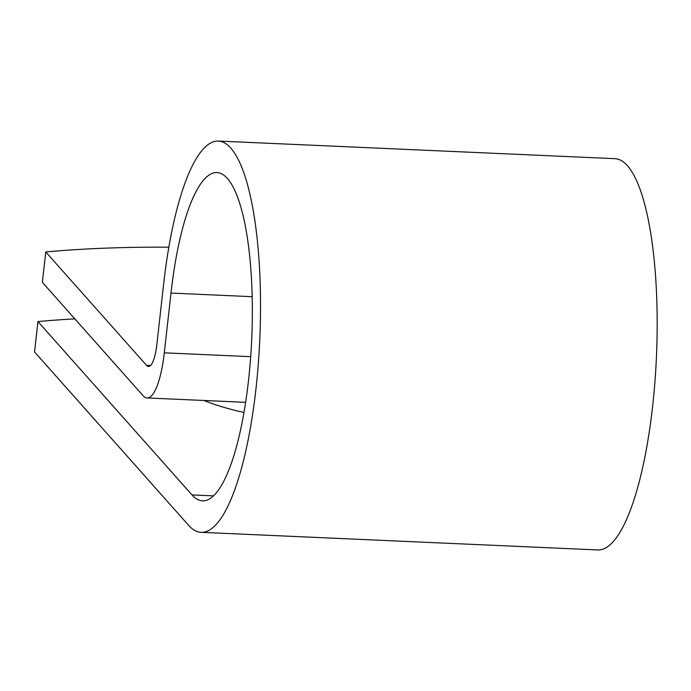 <?xml version="1.0" encoding="UTF-8"?>
<svg xmlns="http://www.w3.org/2000/svg" width="691" height="691" viewBox="0 0 691 691"><rect width="100%" height="100%" fill="white"/><g stroke="black" fill="none" stroke-linecap="round" stroke-linejoin="round"><path stroke-width="1.04" d="M243.932 412.441A112.702 27.752 -173.6 0 1 204.009 400.478M74.818 318.853A492.847 121.357 6.4 0 0 37.962 321.574L192.003 494.92A164.285 42.039 92.5 0 0 202.454 500.811A164.285 42.039 92.5 0 0 251.74 338.555A164.285 42.039 92.5 0 0 217.043 172.569A164.285 42.039 92.5 0 0 170.997 293.079L164.294 352.825A61.508 15.738 -87.5 0 1 147.062 397.947A61.508 15.738 -87.5 0 1 143.141 395.744L42.358 282.325L45.77 251.947L146.552 365.366A29.963 7.67 -87.5 0 0 148.461 366.437A29.963 7.67 -87.5 0 0 156.857 344.455L163.56 284.709A195.821 50.106 92.5 0 1 218.442 141.059A195.821 50.106 92.5 0 1 259.807 338.91A195.821 50.106 92.5 0 1 201.055 532.32A195.821 50.106 92.5 0 1 188.591 525.298L34.55 351.952L37.962 321.574M168.872 247.197A492.847 121.357 6.4 0 0 45.77 251.947M218.442 141.059L615.085 158.68A195.821 50.106 92.5 0 1 656.45 356.539A195.821 50.106 92.5 0 1 597.698 549.941L201.055 532.32M213.398 495.87L192.003 494.92M150.457 365.539L146.552 365.366M252.215 296.689L170.997 293.079M250.678 356.668L164.294 352.825M245.59 402.326L147.062 397.947"/></g></svg>
